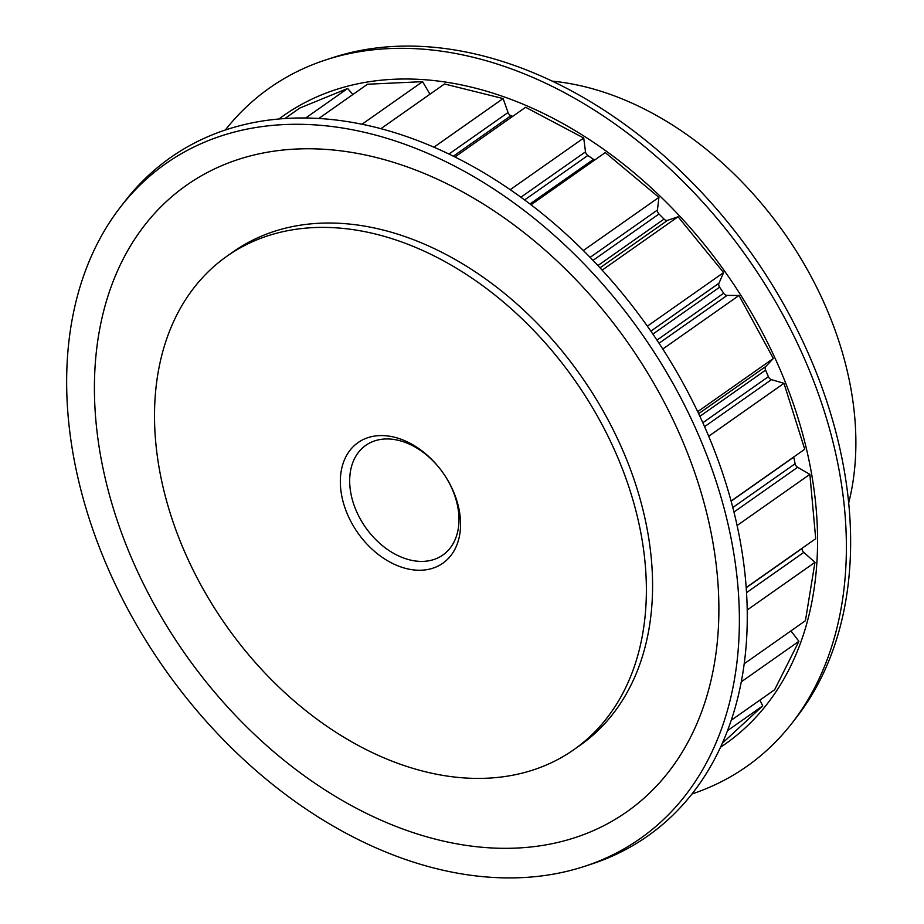<?xml version="1.0" encoding="UTF-8"?>
<svg xmlns="http://www.w3.org/2000/svg" width="924" height="924" viewBox="0 0 924 924"><rect width="100%" height="100%" fill="white"/><g stroke="black" fill="none" stroke-linecap="round" stroke-linejoin="round"><path stroke-width="1.39" d="M698.636 413.698L765.834 366.458A4.019 2.841 -125.1 0 0 765.395 369.623A4.019 2.841 -125.1 0 0 765.592 370.131L699.872 416.331M650.842 331.139L718.953 283.252A4.019 2.841 -125.1 0 0 718.93 285.77A4.019 2.841 -125.1 0 0 719.623 287.202L652.887 334.107M590.113 257.369L657.438 210.048A4.019 2.841 -125.1 0 0 657.634 211.758A4.019 2.841 -125.1 0 0 658.997 213.987L593.012 260.372M520.882 197.228L585.504 151.813A4.019 2.841 -125.1 0 0 585.677 152.61A4.019 2.841 -125.1 0 0 587.826 155.486L524.589 199.942M732.813 507.53L795.102 463.744A4.019 2.841 -125.1 0 0 795.241 464.264A4.019 2.841 -125.1 0 0 797.631 467.29L809.874 474.358L737.098 525.513M746.211 587.733L802.009 548.498A4.019 2.841 -125.1 0 0 802.217 549.953A4.019 2.841 -125.1 0 0 803.811 552.39L814.968 562.346L747.216 609.979M344.202 505.532A73.724 52.102 54.9 0 1 366.678 438.091A73.724 52.102 54.9 0 1 440.91 469.993A73.724 52.102 54.9 0 1 445.114 475.976A73.724 52.102 54.9 0 1 456.699 500.277A73.724 52.102 54.9 0 1 421.667 570.2A73.724 52.102 54.9 0 1 344.202 505.532M441.014 470.131A67.025 47.367 -125.1 0 0 365.788 445.345A67.025 47.367 -125.1 0 0 353.187 502.564A67.025 47.367 -125.1 0 0 442.873 555.012A67.025 47.367 -125.1 0 0 455.463 497.793A67.025 47.367 -125.1 0 0 445.022 475.825M848.694 502.933A301.605 213.132 -125.1 0 0 840.055 344.906A301.605 213.132 -125.1 0 0 792.688 245.461A301.605 213.132 -125.1 0 0 775.49 220.998A301.605 213.132 -125.1 0 0 552.182 81.127M170.339 513.652A301.605 213.132 -125.1 0 0 573.885 749.641A301.605 213.132 -125.1 0 0 630.561 492.169A301.605 213.132 -125.1 0 0 227.004 256.167A301.605 213.132 -125.1 0 0 170.339 513.652M573.885 749.641L580.099 745.287A301.605 213.132 -125.1 0 0 636.763 487.803A301.605 213.132 -125.1 0 0 233.206 251.802L227.004 256.167M691.995 793.97A414.737 293.081 -125.1 0 0 792.168 722.949L796.707 717.082A412.508 291.51 -125.1 0 0 828.99 408.212A412.508 291.51 -125.1 0 0 333.079 57.531L326.033 59.829A414.737 293.081 -125.1 0 0 225.283 130.03M792.168 722.949A414.737 293.081 -125.1 0 0 824.624 412.393A414.737 293.081 -125.1 0 0 326.033 59.829M720.535 747.227A384.038 271.39 -125.1 0 0 797.424 416.147A384.038 271.39 -125.1 0 0 278.933 119M584.199 866.469L591.245 864.171A414.737 293.081 -125.1 0 0 725.513 482.062A414.737 293.081 -125.1 0 0 445.102 152.217A414.737 293.081 -125.1 0 0 125.121 201.051L120.57 206.918A412.508 291.51 -125.1 0 0 88.288 515.788A412.508 291.51 -125.1 0 0 584.199 866.469A412.508 291.51 -125.1 0 0 717.74 486.405A412.508 291.51 -125.1 0 0 438.842 158.339A412.508 291.51 -125.1 0 0 120.57 206.918M698.798 484.904A382.906 270.593 -125.1 0 0 296.454 149.03A382.906 270.593 -125.1 0 0 114.507 512.185A382.906 270.593 -125.1 0 0 516.851 848.059A382.906 270.593 -125.1 0 0 698.798 484.904M529.96 203.985L593.508 159.321A365.269 258.131 -125.1 0 0 587.826 155.486M795.102 463.744A365.269 258.131 -125.1 0 0 793.751 457.137L731.127 501.154M656.964 340.136L723.677 293.231A365.269 258.131 -125.1 0 0 719.623 287.202M597.932 265.558L664.033 219.092A365.269 258.131 -125.1 0 0 658.997 213.987M512.739 116.343A365.269 258.131 -125.1 0 0 510.984 115.673L453.349 156.191M702.829 422.765L768.387 376.68A365.269 258.131 -125.1 0 0 765.592 370.131M759.875 700.126L762.762 705.855L727.534 730.63M722.349 743.219L762.762 705.855M352.887 94.514L347.655 88.496L299.815 108.039L284.869 118.549M429.949 94.213L422.603 81.659L367.498 84.234L318.78 118.48M448.96 154.054L508.038 112.52L503.118 98.556L444.513 83.98L380.907 128.69M508.038 112.52A4.019 2.841 -125.1 0 0 510.984 115.673M585.504 151.813L583.725 138.023L525.617 107.288L454.931 156.976M593.508 159.321A4.019 2.841 -125.1 0 0 594.825 159.921M657.438 210.048L658.928 197.366L605.266 152.576L531.011 204.782M664.033 219.092A4.019 2.841 -125.1 0 0 667.578 220.328L678.054 216.759L602.148 270.12M718.953 283.252L723.608 272.568L678.054 216.759M723.677 293.231A4.019 2.841 -125.1 0 0 727.119 295.403L739.004 295.472L662.785 349.041M765.834 366.458L773.342 358.477L739.004 295.472M768.387 376.68A4.019 2.841 -125.1 0 0 771.471 379.637L783.968 383.321L708.696 436.243M731.092 501.027L804.746 449.249L783.968 383.321M746.199 587.548L815.696 538.692L809.874 474.358M744.224 663.744L805.416 620.72L814.968 562.346M790.932 630.907L798.902 641.314L741.291 681.808M731.265 720.235L774.635 689.743L798.902 641.314M775.49 220.998L775.686 221.263A294.895 208.397 54.9 0 1 792.503 245.183L792.688 245.461M422.603 81.659L362.023 124.243M583.725 138.023L510.221 189.686M723.608 272.568L647.354 326.16M503.118 98.556L433.922 147.193M773.342 358.477L697.666 411.665M658.928 197.366L583.333 250.52M347.655 88.496L305.671 118.006M797.631 467.29L733.956 512.046M803.811 552.39L746.534 592.654M771.471 379.637L704.573 426.669M667.578 220.328L600.023 267.821M727.119 295.403L659.031 343.254"/></g></svg>
